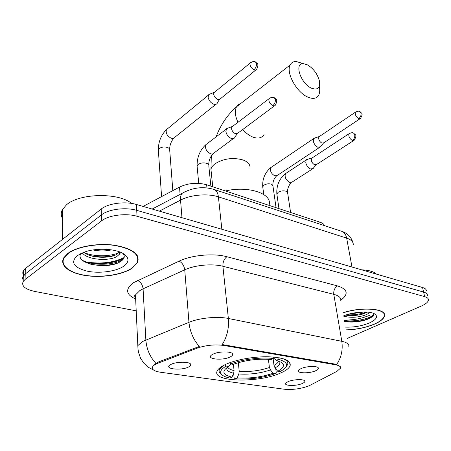 <?xml version="1.0" encoding="UTF-8"?>
<svg xmlns="http://www.w3.org/2000/svg" width="451" height="451" viewBox="0 0 451 451"><rect width="100%" height="100%" fill="white"/><g stroke="black" fill="none" stroke-linecap="round" stroke-linejoin="round"><path stroke-width="0.68" d="M280.488 373.05C285.849 370.722 289.063 368.304 290.117 365.789C291.233 360.586 284.051 357.581 268.565 356.792C253.89 356.42 235.439 359.757 225.32 364.555C220.996 366.618 218.312 368.698 217.269 370.801C210.91 382.065 258.468 383.254 280.488 373.05M212.934 354.187C218.442 351.267 231.639 351.143 232.558 353.962C232.981 354.96 232.164 355.963 230.106 356.978C222.473 360.918 205.408 359.092 211.699 354.909L212.934 354.187M301.161 368.523C306.454 366.133 317.312 365.744 318.299 367.892C318.789 368.833 317.842 369.82 315.452 370.846C308.36 374.009 294.593 373.14 299.024 369.747L301.161 368.523M170.952 364.431C176.24 361.527 190.001 361.505 190.688 364.363C191.004 365.242 190.288 366.127 188.541 367.001C181.296 370.857 163.696 369.014 170.033 364.972L170.952 364.431M288.212 381.569C293.28 379.319 303.906 378.947 304.735 380.965C305.147 381.8 304.262 382.679 302.085 383.592C295.422 386.513 282.134 385.808 286.199 382.702L288.212 381.569M310.113 385.261L308.208 386.129C300.293 388.925 292.276 389.957 284.158 389.213L160.567 372.25C154.107 371.246 151.44 369.431 152.568 366.81C153.351 365.507 155.212 364.278 158.143 363.14L197.284 348.127C206.028 345.15 214.901 344.265 223.905 345.466L335.623 364.808C339.259 365.49 340.871 366.629 340.466 368.225L336.97 371.314L310.113 385.261M143.114 206.423L179.504 187.086C188.287 183.021 197.329 182.249 206.637 184.763L319.793 222.112C322.375 222.986 324.01 224.186 324.709 225.72M345.894 329.963C356.375 329.653 365.981 327.68 374.702 324.049C380.712 321.36 383.993 318.586 384.545 315.728C386.518 308.456 361.448 306.477 342.907 312.808M132.087 268.26L137.594 262.505C140.227 254.313 132.577 248.563 114.644 245.243C97.732 242.841 76.749 246.556 67.763 253.473L63.788 257.718C59.233 265.532 69.595 273.3 85.978 275.606C102.326 277.968 122.277 274.811 132.087 268.26M137.465 256.72L137.651 256.236M138.023 257.16L137.769 257.645M426.398 291.013C426.466 289.469 425.186 288.302 422.564 287.507L136.411 204.478C125.322 201.061 108.139 203.294 101.193 209.05L25.301 268.604L25.2 274.033L23.283 276.08L22.691 277.574L23.204 280.251L22.64 278.476L22.854 276.97L25.2 274.033L101.374 214.935L25.2 274.033L25.098 279.496L23.181 281.525C21.259 286.002 25.132 289.305 34.8 291.442L136.247 310.84M136.411 204.478L136.721 210.352C125.592 206.986 108.341 209.225 101.374 214.935C108.341 209.225 125.592 206.986 136.721 210.352L423.585 292.045L136.721 210.352L137.036 216.266C125.868 212.951 108.544 215.2 101.548 220.872L25.098 279.496M427.418 295.506C427.492 293.979 426.212 292.823 423.585 292.045C426.212 292.823 427.492 293.979 427.418 295.506M154.304 364.481L158.081 362.102L199.314 346.436C193.383 339.676 189.933 331.643 188.963 322.318C199.483 317.887 217.45 316.151 228.369 318.479C229.131 328.012 227.09 336.711 222.247 344.564L335.516 364.166L340.251 366.573M347.355 338.357L421.386 306.037C425.789 304.07 428.146 302.063 428.45 300.022C428.523 298.511 427.249 297.372 424.617 296.606L137.036 216.266M63.225 258.857L63.45 259.336M86.693 262.054C101.024 264.19 113.511 262.685 124.155 257.527M25.301 268.604L22.962 271.57L22.747 273.086L23.311 274.879M345.878 329.861C356.29 329.568 365.834 327.618 374.516 324.004C380.458 321.343 383.705 318.603 384.252 315.773C386.214 308.557 361.274 306.618 342.923 312.921M369.448 312.346C368.777 313.4 367.131 314.392 364.521 315.317C357.124 317.622 350.111 317.882 343.476 316.095M367.43 312.126L362.694 314.076C357.902 315.367 353.048 315.818 348.121 315.429L345.731 315.08M345.398 327.11C353.894 327.409 361.961 326 369.594 322.871C376.873 319.376 378.423 316.314 374.24 313.682C368.856 310.733 352.953 311.878 343.453 315.937M344.395 321.36L347.721 321.941C353.657 322.397 359.537 321.76 365.361 320.024L366.99 319.466C372.43 317.329 374.516 315.26 373.248 313.259M376.461 274.129C373.845 271.603 368.895 270.172 361.617 269.822M373.676 314.392C371.314 318.474 354.43 322.296 344.231 320.402M363.934 312.002L349.17 314.037M371.737 317.081L365.857 319.584C359.346 321.433 352.829 322.082 346.306 321.529L344.378 321.264M366.466 312.058L363.996 312.887C358.235 314.477 352.428 315.119 346.577 314.798M63.439 258.378L63.63 258.857M68.118 253.552L64.172 257.763C59.673 265.492 69.922 273.182 86.135 275.465C102.315 277.799 122.069 274.67 131.777 268.193L137.217 262.499C139.827 254.392 132.256 248.698 114.509 245.412C97.777 243.033 77.008 246.708 68.118 253.552M131.551 203.412C118.585 192.374 79.19 193.124 66.348 204.963L62.401 209.625C60.879 212.596 60.896 215.516 62.447 218.374M119.848 251.985L119.509 254.172L116.854 256.506C109.108 261.428 87.105 259.973 82.302 252.825M119.509 251.855L116.77 254.358C109.694 258.727 90.662 258.299 83.813 252.244M111.51 249.877C105.607 251.258 99.451 251.286 93.047 249.961M123.574 266.304C129.212 262.194 129.398 258.147 124.132 254.15C116.95 248.98 98.425 247.616 85.949 251.54L77.172 255.638C70.373 262.296 73.569 267.437 86.767 271.068C99 273.763 115.851 271.581 123.574 266.304M80.802 253.49C74.449 264.416 108.285 269.619 120 261.856C124.532 259.122 125.451 256.275 122.762 253.321M137.262 256.264L137.42 255.779M123.811 258.367C118.263 264.675 94.36 266.789 82.381 260.272M120.203 252.12L119.442 252.509M118.827 252.785C110.083 256.58 94.547 256.985 84.376 252.684M117.125 263.198C108.567 265.797 99.383 266.051 89.58 263.948M121.285 252.583L119.481 253.569M115.101 255.181C107.355 257.2 99.243 257.374 90.758 255.711M307.249 64.764L303.422 63.681C293.877 62.672 300.603 83.576 311.455 88.187C317.786 90.431 320.424 87.934 319.364 80.706C317.295 73.626 313.253 68.31 307.249 64.764M319.285 86.366C320.035 90.008 319.827 92.951 318.671 95.195C316.596 98.673 312.949 99.293 307.717 97.05C296.578 92.399 285.765 72.588 290.151 64.983C291.352 62.604 293.359 61.443 296.172 61.499L303.422 63.681M273.126 358.59L274.005 365.468L275.042 367.915L277.709 371.269C283.724 368.022 284.981 365.056 281.469 362.378L276.339 360.36L278.571 359.362L279.259 357.79M222.941 365.772L219.479 369.358C218.673 371.122 219.152 372.695 220.917 374.082L222.354 375.159C223.984 376.399 226.52 377.363 229.959 378.051L231.977 377.137L233.669 373.231L234.069 370.598L233.409 364.295M285.985 366.99L287.597 364.696C288.477 362.26 286.892 360.236 282.839 358.607M225.032 364.69L226.16 366.094C220.426 369.476 219.152 372.498 222.354 375.159M229.734 362.728L230.72 363.963L228.685 366.483C221.368 371.263 222.467 374.815 231.977 377.137M273.357 358.483C260.988 356.972 241.775 359.441 230.72 363.963L233.252 364.357C245.305 360.112 257.933 358.489 271.124 359.492L273.357 358.483L273.966 357.091M277.709 371.269L280.003 371.624L281.063 371.06C289.181 366.111 288.352 362.209 278.571 359.362M226.16 366.094L228.685 366.483M276.339 360.36L273.543 358.055M269.162 204.647C272.291 193.597 248.219 185.491 225.421 190.965M275.758 368.817L276.226 372.453L275.403 373.614C262.55 377.989 249.132 379.714 235.14 378.784L234.125 377.859L233.652 373.27M235.14 378.784L237.158 377.876C249.645 378.677 261.631 377.137 273.109 373.265L275.403 373.614M238.303 362.66L239.244 371.37L238.844 373.986L237.158 377.876M273.109 373.265L270.459 369.927L269.433 367.492L268.396 359.261M301.742 63.072L302.226 63.32M315.142 137.871L313.58 138.649L313.276 141.101C313.997 143.976 315.537 146.034 317.893 147.263L320.548 146.767M319.641 136.337L318.851 136.873L318.637 138.649C319.161 140.729 320.278 142.223 321.98 143.119L323.897 142.77L359.791 118.917M210.578 93.825L208.762 94.575L208.108 97.157C208.723 100.297 210.487 102.608 213.402 104.102C215.268 104.795 216.565 104.485 217.292 103.166M214.964 91.886L213.859 92.799L213.673 94.242C214.124 96.514 215.403 98.194 217.506 99.282L218.78 99.558L219.795 99.254L255.627 70.159M307.881 159.214L306.139 160.054L305.784 162.67C306.517 165.675 308.106 167.783 310.559 169.007L313.31 168.42M312.425 157.743L311.534 158.324L311.286 160.223C311.821 162.399 312.971 163.927 314.742 164.818L316.726 164.401L353.432 140.706M228.488 127.898L226.616 128.586L225.866 131.461C226.515 134.669 228.279 136.98 231.16 138.389C232.896 138.998 234.131 138.677 234.864 137.437M232.925 126.133L231.752 127.019L231.526 128.67C232.006 130.993 233.285 132.667 235.366 133.699L238.043 133.022L274.298 105.962M335.623 364.808L335.516 364.166M223.905 345.466L223.837 344.744M197.284 348.127L197.194 347.061M158.143 363.14L158.081 362.102M320.154 224.226L319.793 222.112M206.953 187.943L206.637 184.763M180.101 194.398L179.504 187.086M135.452 298.951C125.711 294.407 125.085 288.978 133.569 282.67L179.081 261.129C191.731 255.035 213.65 253.039 226.909 256.732L337.511 285.906C347.783 289.305 348.888 294.069 340.826 300.203M155.843 363.275C149.901 356.837 146.575 349.063 145.853 339.947L143.08 288.832L139.889 290.534L135.463 294.937L134.979 297.198L135.678 299.351M138.012 349.204L137.955 345.494L142.55 341.514L188.963 322.318L184.73 269.822L143.08 288.832C142.561 284.733 140.712 281.96 137.538 280.505M348.809 346.695C349.339 344.243 347.005 342.45 341.813 341.322L333.796 294.34L222.907 266.276L228.369 318.479L341.813 341.322C343.025 349.863 341.311 357.57 336.666 364.447M424.617 296.606L422.564 287.507M101.548 220.872L101.193 209.05M226.909 256.732C224.096 258.857 222.76 262.037 222.907 266.276C212.274 263.44 194.877 265.047 184.73 269.822C184.098 265.616 182.215 262.719 179.081 261.129M340.776 300.563C341.221 297.795 338.893 295.721 333.796 294.34C333.447 290.517 334.687 287.704 337.511 285.906M353.24 244.961C353.516 241.99 351.323 239.706 346.656 238.117L352 267.031M340.477 230.889L342.224 231.464C344.525 232.671 346.002 234.886 346.656 238.117L218.402 196.845C207.81 193.27 190.559 194.747 180.541 200.126L181.973 217.698M152.173 209.05L181.888 193.462C180.783 195.103 180.338 197.324 180.541 200.126L159.35 211.13M212.804 189.059L214.552 189.612C216.677 190.829 217.963 193.237 218.402 196.845L221.853 229.266M352.862 242.525C351.301 237.153 347.755 233.466 342.224 231.464L214.552 189.612C203.452 186.15 192.56 187.43 181.888 193.462L185.818 191.275M344.175 320.097C353.404 320.171 361.995 318.53 369.944 315.176M92.393 263.48C104.66 264.309 115.112 262.623 123.749 258.423M242.751 129.505C245.891 133.096 249.234 135.616 252.78 137.053C257.995 138.936 261.743 138.119 264.038 134.607M211.305 172.818L210.938 169.266C211.412 167.293 212.821 165.438 215.166 163.702C223.826 158.448 233.184 157.236 243.241 160.049C248.202 162.022 250.44 164.756 249.955 168.251M241.037 103.285L238.393 104.542L236.493 106.831C234.559 110.845 235.056 116.003 237.976 122.294M274.005 365.468C276.395 364.154 277.861 362.824 278.408 361.482L278.549 360.997M226.83 367.666C226.16 370.164 228.437 372.019 233.669 373.231M275.042 367.915C279.18 365.643 280.669 363.461 279.507 361.358M227.676 367.091C228.437 368.614 230.568 369.786 234.069 370.598M238.844 373.986C249.82 374.674 260.357 373.321 270.459 369.927M239.244 371.37C249.719 372.024 259.782 370.733 269.433 367.492M356.115 111.713L355.377 112.22C357.626 111.064 359.176 110.884 360.022 111.673L361.02 113.269C361.268 115.45 360.484 117.26 358.675 118.698L360.546 118.41C363.574 112.632 361.595 113.759 360.022 111.673L359.475 111.431M262.82 187.498L262.724 186.759L264.027 185.102C266.502 183.737 269.005 183.45 271.541 184.245L272.962 186.06L276.051 207.674M271.902 166.859L270.758 167.631C269.822 170.895 271.169 173.646 274.8 175.879L277.512 175.281L319.449 147.494M318.851 136.873L355.377 112.22C354.898 114.627 356.002 116.786 358.675 118.698M251.145 62.215L250.091 63.089C252.413 61.421 254.24 61.065 255.565 62.024L256.456 63.704C256.591 66.088 255.745 68.14 253.93 69.854C255.289 70.435 256.213 70.249 256.704 69.296C259.342 62.954 257.025 63.839 255.565 62.024L255.063 61.804M158.414 151.074L158.329 149.85L159.327 148.486C161.802 146.879 164.592 146.569 167.693 147.545C169.3 148.249 169.976 149.185 169.723 150.352L172.823 190.632M167.964 128.405L166.38 129.708C165.607 133.197 167.186 136.027 171.115 138.186L171.408 138.282C173.116 138.739 174.323 138.344 175.039 137.104L215.753 104.401M213.859 92.799L250.091 63.089C249.713 65.688 250.993 67.949 253.93 69.854M349.779 133.214L348.95 133.772C351.205 132.594 352.778 132.397 353.663 133.175L354.757 134.917C355.005 137.194 354.198 139.06 352.338 140.503L354.283 140.154C357.395 134.449 355.399 135.244 353.663 133.175L353.048 132.921M276.959 194.759L276.846 193.964L278.284 192.199C280.934 190.779 283.583 190.474 286.233 191.292L287.67 193.146L290.602 212.477M286.678 172.863L285.421 173.691C284.463 177.17 285.889 180.09 289.7 182.458L292.485 181.821L312.075 169.21M311.534 158.324L348.95 133.772C348.414 136.32 349.548 138.57 352.338 140.503M270.087 97.884L268.988 98.741C271.282 97.174 273.069 96.841 274.343 97.743L275.352 99.558C275.51 102.005 274.659 104.051 272.793 105.703L274.405 105.94L275.431 105.117C278.244 98.842 275.995 99.648 274.343 97.743L273.763 97.506M197.2 167.146L197.087 165.957L198.277 164.406C200.937 162.788 203.824 162.461 206.924 163.425C208.413 164.079 209.05 164.953 208.824 166.041L210.882 186.167M207.359 143.536L205.707 144.794C204.861 148.475 206.473 151.468 210.538 153.774L210.831 153.87C212.421 154.293 213.565 153.921 214.264 152.759L233.24 138.649M231.752 127.019L268.988 98.741C268.52 101.458 269.794 103.781 272.793 105.703M289.643 362.35L290.117 365.789M232.152 353.454L232.558 353.962M190.254 363.794L190.688 364.363M384.134 313.648L384.545 315.728M135.582 297.327C133.829 295.63 133.789 294.836 135.463 294.937L137.983 348.848L138.446 352.141L140.599 358.325L143.739 363.066L148.368 367.289L153.628 370.091M23.181 281.525L23.39 270.668M347.721 321.941L346.306 321.529M365.361 320.024L365.857 319.584M363.996 312.887L362.694 314.076M346.283 314.894L348.121 315.429M64.172 257.115L64.172 257.763M62.401 209.625L62.548 239.374M119.419 252.013L119.509 254.172M216.035 136.924C220.742 124.645 227.563 114.616 236.493 106.831L290.151 64.983M212.748 186.782L210.938 169.266L211.322 155.871M278.335 360.924L278.408 361.482L278.972 361.15M219.372 368.23L219.479 369.358M263.784 194.544L262.724 186.759C262.313 178.867 264.991 172.491 270.758 167.631L313.58 138.649M323.395 143.204L320.785 146.276M276.469 176.014C273.954 178.613 272.748 181.719 272.855 185.333M319.082 136.597L313.913 138.265M161.576 196.608L158.329 149.85C158.397 141.766 161.08 135.052 166.38 129.708L208.368 95.167M219.626 99.355L217.529 102.433M173.674 138.305C171.126 141.456 169.779 145.075 169.638 149.174M214.135 92.37L208.762 94.575M278.966 208.638L276.846 193.964C276.356 185.564 279.214 178.81 285.421 173.691L306.139 160.054M291.34 182.61C288.668 185.322 287.405 188.574 287.546 192.363M316.162 164.88L313.575 167.868M311.799 158.025L306.517 159.626M198.728 183.343L197.087 165.957C196.98 157.371 199.855 150.318 205.707 144.794L226.182 129.195M212.827 153.932C210.138 157.078 208.768 160.731 208.712 164.886M237.294 133.755L235.14 136.681M232.062 126.59L226.616 128.586"/></g></svg>
